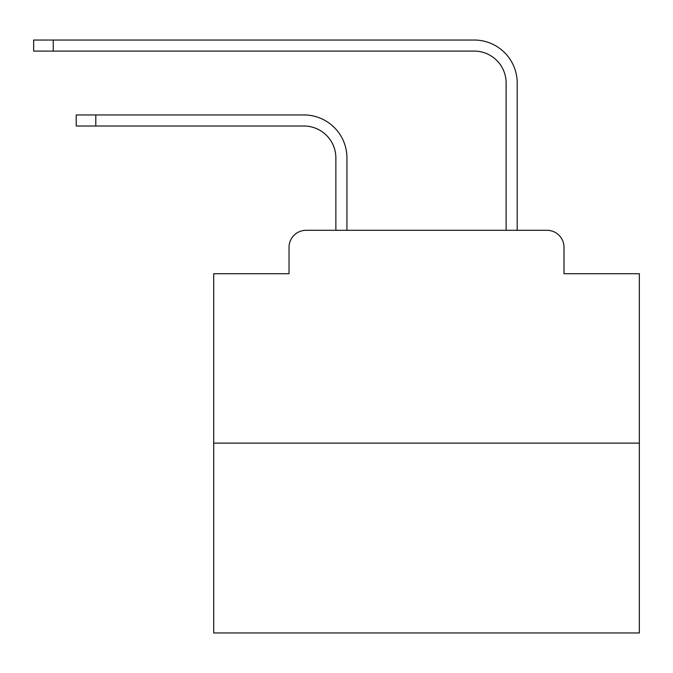 <?xml version="1.0" encoding="UTF-8"?>
<svg xmlns="http://www.w3.org/2000/svg" width="673" height="673" viewBox="0 0 673 673"><rect width="100%" height="100%" fill="white"/><g stroke="black" fill="none" stroke-linecap="round" stroke-linejoin="round"><path stroke-width="1.01" d="M289.037 247.328L289.037 273.718L289.037 247.328A17.027 17.027 0 0 1 306.064 230.301L335.861 230.301L335.861 157.936A31.925 31.925 0 0 0 303.935 126.019A31.925 31.925 0 0 1 335.861 157.936A31.925 31.925 0 0 0 303.935 126.019A31.925 31.925 0 0 1 335.861 157.936A31.925 31.925 0 0 0 303.935 126.019A31.925 31.925 0 0 1 335.861 157.936A31.925 31.925 0 0 0 303.935 126.019A31.925 31.925 0 0 1 335.861 157.936A31.925 31.925 0 0 0 303.935 126.019A31.925 31.925 0 0 1 335.861 157.936A31.925 31.925 0 0 0 303.935 126.019A31.925 31.925 0 0 1 335.861 157.936A31.925 31.925 0 0 0 303.935 126.019A31.925 31.925 0 0 1 335.861 157.936A31.925 31.925 0 0 0 303.935 126.019A31.925 31.925 0 0 1 335.861 157.936A31.925 31.925 0 0 0 303.935 126.019A31.925 31.925 0 0 1 335.861 157.936A31.925 31.925 0 0 0 303.935 126.019A31.925 31.925 0 0 1 335.861 157.936A31.925 31.925 0 0 0 303.935 126.019A31.925 31.925 0 0 1 335.861 157.936A31.925 31.925 0 0 0 303.935 126.019A31.925 31.925 0 0 1 335.861 157.936A31.925 31.925 0 0 0 303.935 126.019A31.925 31.925 0 0 1 335.861 157.936A31.925 31.925 0 0 0 303.935 126.019A31.925 31.925 0 0 1 335.861 157.936A31.925 31.925 0 0 0 303.935 126.019A31.925 31.925 0 0 1 335.861 157.936A31.925 31.925 0 0 0 303.935 126.019A31.925 31.925 0 0 1 335.861 157.936A31.925 31.925 0 0 0 303.935 126.019A31.925 31.925 0 0 1 335.861 157.936A31.925 31.925 0 0 0 303.935 126.019A31.925 31.925 0 0 1 335.861 157.936A31.925 31.925 0 0 0 303.935 126.019L76.217 126.019L76.217 114.948L95.793 114.948L95.793 126.019M639.35 443.128L213.703 443.128L213.703 632.965L639.35 632.965L639.35 273.718L564.008 273.718L564.008 247.328A17.027 17.027 0 0 0 546.981 230.301L306.064 230.301M213.703 443.128L213.703 273.718L289.037 273.718M95.793 114.948L303.935 114.948A42.988 42.988 0 0 1 346.932 157.936L346.932 230.301L346.932 157.936L346.932 230.301L346.932 157.936L346.932 230.301L346.932 157.936L346.932 230.301L346.932 157.936L346.932 230.301L346.932 157.936L346.932 230.301L346.932 157.936L346.932 230.301L346.932 157.936L346.932 230.301L346.932 157.936L346.932 230.301L346.932 157.936L346.932 230.301L346.932 157.936L346.932 230.301L346.932 157.936L346.932 230.301L346.932 157.936L346.932 230.301L346.932 157.936L346.932 230.301L346.932 157.936L346.932 230.301L346.932 157.936L346.932 230.301L346.932 157.936L346.932 230.301L346.932 157.936L346.932 230.301L346.932 157.936L346.932 230.301L506.121 230.301L506.121 83.023A31.925 31.925 0 0 0 474.196 51.098A31.925 31.925 0 0 1 506.121 83.023A31.925 31.925 0 0 0 474.196 51.098A31.925 31.925 0 0 1 506.121 83.023A31.925 31.925 0 0 0 474.196 51.098A31.925 31.925 0 0 1 506.121 83.023A31.925 31.925 0 0 0 474.196 51.098A31.925 31.925 0 0 1 506.121 83.023A31.925 31.925 0 0 0 474.196 51.098A31.925 31.925 0 0 1 506.121 83.023A31.925 31.925 0 0 0 474.196 51.098A31.925 31.925 0 0 1 506.121 83.023A31.925 31.925 0 0 0 474.196 51.098A31.925 31.925 0 0 1 506.121 83.023A31.925 31.925 0 0 0 474.196 51.098A31.925 31.925 0 0 1 506.121 83.023A31.925 31.925 0 0 0 474.196 51.098A31.925 31.925 0 0 1 506.121 83.023A31.925 31.925 0 0 0 474.196 51.098A31.925 31.925 0 0 1 506.121 83.023A31.925 31.925 0 0 0 474.196 51.098A31.925 31.925 0 0 1 506.121 83.023A31.925 31.925 0 0 0 474.196 51.098A31.925 31.925 0 0 1 506.121 83.023A31.925 31.925 0 0 0 474.196 51.098A31.925 31.925 0 0 1 506.121 83.023A31.925 31.925 0 0 0 474.196 51.098A31.925 31.925 0 0 1 506.121 83.023A31.925 31.925 0 0 0 474.196 51.098A31.925 31.925 0 0 1 506.121 83.023A31.925 31.925 0 0 0 474.196 51.098A31.925 31.925 0 0 1 506.121 83.023A31.925 31.925 0 0 0 474.196 51.098A31.925 31.925 0 0 1 506.121 83.023A31.925 31.925 0 0 0 474.196 51.098A31.925 31.925 0 0 1 506.121 83.023A31.925 31.925 0 0 0 474.196 51.098L33.65 51.098L33.65 40.035L53.226 40.035L53.226 51.098M53.226 40.035L474.196 40.035A42.988 42.988 0 0 1 517.192 83.023L517.192 230.301L517.192 83.023L517.192 230.301L517.192 83.023L517.192 230.301L517.192 83.023L517.192 230.301L517.192 83.023L517.192 230.301L517.192 83.023L517.192 230.301L517.192 83.023L517.192 230.301L517.192 83.023L517.192 230.301L517.192 83.023L517.192 230.301L517.192 83.023L517.192 230.301L517.192 83.023L517.192 230.301L517.192 83.023L517.192 230.301L517.192 83.023L517.192 230.301L517.192 83.023L517.192 230.301L517.192 83.023L517.192 230.301L517.192 83.023L517.192 230.301L517.192 83.023L517.192 230.301L517.192 83.023L517.192 230.301L517.192 83.023L517.192 230.301L546.981 230.301M564.008 273.718L564.008 247.328"/></g></svg>
